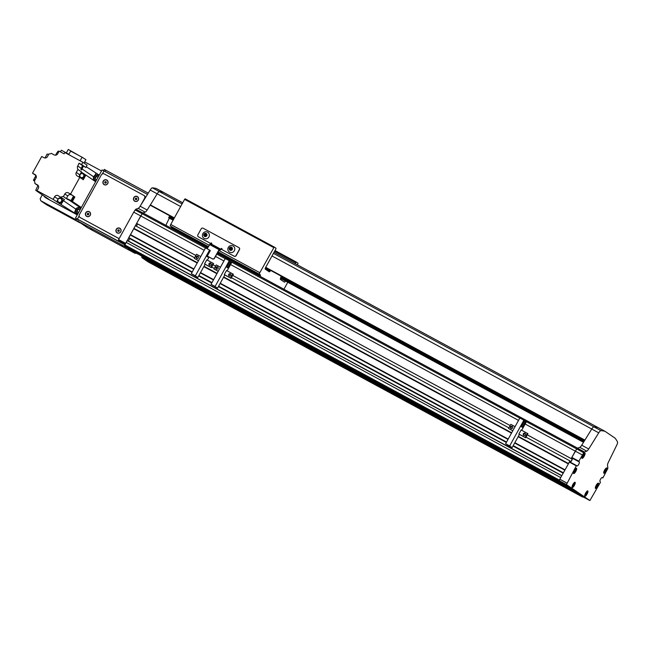 <?xml version="1.0" encoding="UTF-8"?>
<svg xmlns="http://www.w3.org/2000/svg" width="650" height="650" viewBox="0 0 650 650"><rect width="100%" height="100%" fill="white"/><g stroke="black" fill="none" stroke-linecap="round" stroke-linejoin="round"><path stroke-width="0.97" d="M89.269 211.705A2.681 2.567 124.3 0 1 90.236 215.272A2.681 2.567 124.3 0 1 86.678 216.393A2.681 2.567 124.3 0 1 85.719 212.826A2.681 2.567 124.3 0 1 89.269 211.705M86.791 216.287A2.527 2.421 -55.7 0 0 90.082 215.329A2.527 2.421 -55.7 0 0 89.229 211.859A2.527 2.421 -55.7 0 0 85.938 212.81A2.527 2.421 -55.7 0 0 86.791 216.287M106.771 179.993A2.681 2.567 124.3 0 1 107.737 183.56A2.681 2.567 124.3 0 1 104.187 184.681A2.681 2.567 124.3 0 1 103.22 181.114A2.681 2.567 124.3 0 1 106.771 179.993M104.293 184.576A2.527 2.421 -55.7 0 0 107.583 183.617A2.527 2.421 -55.7 0 0 106.738 180.148A2.527 2.421 -55.7 0 0 103.447 181.098A2.527 2.421 -55.7 0 0 104.293 184.576M119.811 228.231A2.681 2.567 124.3 0 1 120.77 231.798A2.681 2.567 124.3 0 1 117.219 232.919A2.681 2.567 124.3 0 1 116.253 229.352A2.681 2.567 124.3 0 1 119.811 228.231M117.325 232.814A2.527 2.421 -55.7 0 0 120.624 231.863A2.527 2.421 -55.7 0 0 119.771 228.386A2.527 2.421 -55.7 0 0 116.48 229.336A2.527 2.421 -55.7 0 0 117.325 232.814M137.312 196.519A2.681 2.567 124.3 0 1 138.279 200.086A2.681 2.567 124.3 0 1 134.729 201.207A2.681 2.567 124.3 0 1 133.762 197.641A2.681 2.567 124.3 0 1 137.312 196.519M134.834 201.102A2.527 2.421 -55.7 0 0 138.125 200.151A2.527 2.421 -55.7 0 0 137.28 196.674A2.527 2.421 -55.7 0 0 133.989 197.632A2.527 2.421 -55.7 0 0 134.834 201.102M137.491 196.804A2.527 2.421 -55.7 0 0 134.006 197.641A2.527 2.421 -55.7 0 0 134.639 200.988M119.982 228.516A2.527 2.421 -55.7 0 0 116.504 229.344A2.527 2.421 -55.7 0 0 117.138 232.7M106.949 180.278A2.527 2.421 -55.7 0 0 103.464 181.106A2.527 2.421 -55.7 0 0 104.097 184.454M89.44 211.989A2.527 2.421 -55.7 0 0 85.962 212.818A2.527 2.421 -55.7 0 0 86.596 216.166M90.277 228.987L93.259 230.709L90.277 228.987M82.225 223.502L85.207 225.225L82.225 223.502M130.983 251.079L127.237 249.015M120.396 244.164L123.378 245.887L120.396 244.164M128.489 249.673L131.308 251.298L128.489 249.673M126.709 247.301L135.159 253.403L135.558 252.696M126.571 247.553L124.126 246.155L124.995 244.904M77.033 219.026L78.406 219.692L77.675 221.016L124.126 246.155M77.675 221.016L87.344 227.597L135.159 253.403M144.113 195.577A2.267 2.169 124.3 0 1 145.08 198.258M140.871 205.051L144.568 198.347A2.267 2.169 -55.7 0 0 143.756 195.333L104.309 173.981A2.267 2.169 -55.7 0 0 101.303 174.931L79.422 214.565A2.267 2.169 -55.7 0 0 80.234 217.579L119.104 238.664M80.592 217.823A2.267 2.169 124.3 0 1 80.413 217.717L80.056 217.474M79.146 215.954L77.407 219.107L123.931 244.116M77.407 219.107L75.481 218.132L102.107 169.91L147.477 194.391M76.887 219.099L75.481 218.132M136.89 223.551L195.861 255.466L136.63 223.381L142.188 213.736A1.511 0.431 118.4 0 0 142.179 213.752L135.176 209.966L133.737 212.16L140.733 215.946L125.499 243.799M133.737 212.16L118.601 239.574L125.604 243.368M166.018 225.412A3.778 1.081 -61.6 0 1 166.774 223.364L169.325 218.14M150.832 205.554L174.2 218.197L150.239 205.148L157.17 193.822A3.778 1.081 -61.6 0 1 159.396 191.636A226.476 64.675 -61.6 0 1 163.475 192.343L163.54 192.392M180.643 206.529L150.183 190.028A3.778 1.081 -61.6 0 1 152.409 187.842L159.412 191.628A3.778 1.081 118.4 0 0 159.177 191.669M147.144 210.007A3.778 1.081 -61.6 0 1 145.169 212.144L138.174 208.357A3.778 1.081 118.4 0 0 140.148 206.213L147.144 210.007L150.256 204.994M142.984 212.972L145.169 212.144M204.197 250.299L140.733 215.946L142.179 213.752M141.928 256.368L140.311 255.263M123.858 244.246L118.414 240.362L118.601 239.574M135.176 209.966A1.511 0.431 -61.6 0 1 135.899 209.219L142.886 212.997M138.174 208.357L135.899 209.219M150.183 190.028L140.148 206.213M182.081 203.913L159.396 191.636A226.476 64.675 -61.6 0 1 163.459 192.351L156.284 188.5A226.476 64.675 118.4 0 0 152.409 187.842M78.406 219.692L124.849 244.831M125.353 244.116L118.414 240.362M104.382 169.479L148.249 193.139M80.234 217.579L119.129 238.631M88.026 213.224L87.295 213.688L87.295 214.549L88.026 214.939L88.766 214.484L88.757 213.623L88.026 213.224L87.295 213.688M105.528 181.513L104.796 181.976L104.804 182.837L105.536 183.235L106.267 182.772L106.267 181.911L105.528 181.513L104.796 181.976M118.568 229.751L117.837 230.214L117.837 231.075L118.568 231.473L119.299 231.01L119.299 230.149L118.568 229.751L117.837 230.214M136.069 198.039L135.338 198.502L135.338 199.363L136.077 199.761L136.809 199.298L136.809 198.437L136.069 198.039L135.338 198.502M88.757 213.655L88.294 213.403M87.563 213.866L87.563 214.687M106.267 181.951L105.796 181.699M105.064 182.154L105.072 182.983M119.299 230.189L118.836 229.938M118.105 230.401L118.105 231.221M136.809 198.477L136.338 198.226M135.606 198.689L135.606 199.509M170.04 215.946L169.544 216.881M169.268 218.107L173.103 220.179L168.667 217.693L169.211 216.702L173.688 219.131L169.211 216.702M584.821 440.188L591.736 429.016A3.778 1.081 -61.6 0 1 593.962 426.831A226.476 64.675 -61.6 0 1 597.391 427.375M163.459 192.351L182.715 202.768L163.467 192.351M541.45 471.794L544.692 473.566L541.45 471.794M195.845 287.398L199.087 289.177L195.845 287.398M418.316 405.153L422.24 407.298L418.316 405.153M437.296 418.08L441.22 420.217L437.296 418.08M291.062 336.277L294.986 338.423L291.062 336.277M310.042 349.204L313.966 351.349L310.042 349.204M432.266 415.269L435.037 416.878L432.266 415.269M413.286 402.35L416.057 403.959L413.286 402.35M305.012 346.401L307.783 348.01L305.012 346.401M286.033 333.474L288.803 335.083L286.033 333.474M528.385 464.726L532.309 466.871L528.385 464.726M547.365 477.652L551.289 479.798L547.365 477.652M542.336 474.849L545.114 476.45L542.336 474.849M523.356 461.923L526.134 463.531L523.356 461.923M163.808 267.41L167.732 269.555L163.808 267.41M182.788 280.329L186.713 282.474L182.788 280.329M177.759 277.526L180.529 279.134L177.759 277.526M158.779 264.607L161.549 266.216L158.779 264.607M583.026 496.827A2.267 0.65 -61.6 0 1 582.766 497.128L576.444 492.367M576.355 492.765L141.781 257.562L148.2 261.934L582.766 497.128M141.781 257.562L141.895 257.075L575.681 491.847M140.798 255.531L141.838 256.238A2.267 0.65 -61.6 0 1 141.895 257.075M565.882 485.176L559.195 481.081A2.267 0.65 -61.6 0 1 559.52 480.188L559.634 479.936M559.195 481.081L124.621 245.879L131.04 250.25L565.606 485.444M124.621 245.879A2.267 0.65 -61.6 0 1 124.954 244.993L126.149 242.377L560.714 477.571L561.722 475.751L127.148 240.557L126.149 242.377M129.838 238.193L128.375 241.215M129.082 237.778L192.237 271.96M513.207 445.64L563.363 472.786L564.817 470.137L514.67 442.999M198.892 275.527L211.981 282.604M218.619 286.203L506.569 442.049M128.789 237.583L130.252 234.943L193.708 269.287M200.354 272.878L213.436 279.963M220.074 283.554L508.024 439.4M197.356 262.681L133.9 228.337L130.52 234.674L193.887 268.97M200.525 272.561L213.614 279.646M220.252 283.238L508.202 439.083M514.841 442.674L564.996 469.82M133.803 228.727L197.169 263.023M203.808 266.614L216.897 273.699M223.535 277.29L511.485 433.136M518.123 436.727L568.279 463.872M518.31 436.386L568.466 463.531L569.928 460.891L526.021 437.133M203.994 266.273L217.084 273.358M223.722 276.949L511.672 432.794M133.9 228.337L135.354 225.696L194.594 257.757M211.705 267.02L214.321 268.434M231.432 277.688L508.909 427.871M570.318 462.158L569.928 460.891M572.366 458.924L570.733 461.882M137.662 223.974L136.403 226.257M527.296 434.817L571.456 458.746L572.398 458.396L571.919 458.152M136.63 223.381L195.861 255.466M197.844 256.514L198.372 256.799M210.568 263.396L211.096 263.681M212.981 264.704L215.581 266.142M217.571 267.183L218.099 267.475M230.295 274.072L230.823 274.357M232.692 275.405L510.185 425.555M512.159 426.628L512.688 426.912M524.883 433.509L525.411 433.794M571.204 458.575L576.753 448.939A1.511 0.431 -61.6 0 1 577.549 448.175L217.311 253.175L577.582 448.159M215.516 256.425L223.925 260.967M230.563 264.566L518.513 420.412M525.151 424.003L575.307 451.149L571.837 457.421L572.284 458.177A2.267 0.65 -61.6 0 1 571.87 460.257A2.267 0.65 -61.6 0 1 570.286 462.166M205.473 247.991L142.188 213.736A1.511 0.431 -61.6 0 1 143.065 212.989A1.511 0.431 -61.6 0 1 143.073 212.997L207.618 247.926L143.065 212.989M581.904 457.372A2.267 0.65 118.4 0 0 582.229 457.511A2.267 0.65 118.4 0 0 583.627 455.886A2.267 0.65 118.4 0 0 584.285 453.708A2.267 0.65 118.4 0 0 583.992 453.513M573.511 472.574A2.267 0.65 118.4 0 0 573.836 472.704A2.267 0.65 118.4 0 0 575.234 471.079A2.267 0.65 118.4 0 0 575.9 468.902A2.267 0.65 118.4 0 0 575.608 468.707M572.065 486.582A2.267 0.65 118.4 0 0 572.39 486.72A2.267 0.65 118.4 0 0 573.788 485.087A2.267 0.65 118.4 0 0 574.446 482.918A2.267 0.65 118.4 0 0 574.153 482.714M584.773 495.235A2.267 0.65 118.4 0 0 585.097 495.373A2.267 0.65 118.4 0 0 586.495 493.748A2.267 0.65 118.4 0 0 587.161 491.571A2.267 0.65 118.4 0 0 586.869 491.376M595.359 487.443A2.267 0.65 118.4 0 0 595.684 487.581A2.267 0.65 118.4 0 0 597.082 485.956A2.267 0.65 118.4 0 0 597.74 483.779A2.267 0.65 118.4 0 0 597.447 483.584M603.744 472.249A2.267 0.65 118.4 0 0 604.069 472.387A2.267 0.65 118.4 0 0 605.467 470.762A2.267 0.65 118.4 0 0 606.125 468.585A2.267 0.65 118.4 0 0 605.841 468.39M604.597 470.113A3.022 0.861 118.4 0 0 603.874 473.257A3.022 0.861 118.4 0 0 606.028 471.087A3.022 0.861 118.4 0 0 606.751 467.943A3.022 0.861 118.4 0 0 604.597 470.113M596.204 485.306A3.022 0.861 118.4 0 0 595.489 488.451A3.022 0.861 118.4 0 0 597.642 486.281A3.022 0.861 118.4 0 0 598.358 483.137A3.022 0.861 118.4 0 0 596.204 485.306M585.626 493.098A3.022 0.861 118.4 0 0 584.903 496.243A3.022 0.861 118.4 0 0 587.056 494.073A3.022 0.861 118.4 0 0 587.779 490.929A3.022 0.861 118.4 0 0 585.626 493.098M572.91 484.445A3.022 0.861 118.4 0 0 572.187 487.589A3.022 0.861 118.4 0 0 574.348 485.42A3.022 0.861 118.4 0 0 575.063 482.276A3.022 0.861 118.4 0 0 572.91 484.445M574.364 470.438A3.022 0.861 118.4 0 0 573.641 473.574A3.022 0.861 118.4 0 0 575.794 471.413A3.022 0.861 118.4 0 0 576.517 468.268A3.022 0.861 118.4 0 0 574.364 470.438M582.749 455.236A3.022 0.861 118.4 0 0 582.034 458.38A3.022 0.861 118.4 0 0 584.188 456.211A3.022 0.861 118.4 0 0 584.903 453.074A3.022 0.861 118.4 0 0 582.749 455.236M600.567 479.188A2.267 0.65 -61.6 0 1 602.184 477.563A2.267 0.65 -61.6 0 1 602.201 477.571L603.013 477.669L607.579 468.967A1.511 0.431 118.4 0 0 607.856 467.919L607.514 465.27A3.778 1.081 -61.6 0 1 608.335 462.353L616.761 445.112A3.778 1.081 118.4 0 0 617.5 441.919A226.476 64.675 118.4 0 0 615.103 438.181L605.044 431.332A226.476 64.675 118.4 0 0 600.949 430.649A3.778 1.081 118.4 0 0 598.731 432.835L588.713 448.988A3.778 1.081 -61.6 0 1 586.739 451.124L584.464 451.994A1.511 0.431 118.4 0 0 583.749 452.741L578.841 461.207L579.28 461.963A2.267 0.65 -61.6 0 1 578.744 464.287A2.267 0.65 -61.6 0 1 577.111 465.944A2.267 0.65 -61.6 0 1 577.094 465.928L576.29 465.831L566.434 484.575L589.891 500.549L600.462 482.292L600.015 481.536A2.267 0.65 -61.6 0 1 600.567 479.188M576.558 465.562L569.562 461.776L559.804 479.221L559.431 480.789L582.887 496.762L589.891 500.549M605.044 431.332L598.041 427.546A226.476 64.675 118.4 0 0 593.954 426.863A3.778 1.081 118.4 0 0 591.727 429.049L581.717 445.201A3.778 1.081 -61.6 0 1 579.743 447.338L577.468 448.207A1.511 0.431 118.4 0 0 576.745 448.955L575.307 451.149L582.303 454.935M566.808 483.015L559.804 479.221M576.29 465.831L569.286 462.044M566.434 484.575L559.431 480.789M602.737 477.937L602.014 477.547M578.841 461.207L571.837 457.421M578.744 461.598L571.748 457.811M583.668 455.13L583.716 454.374L583.131 454.764L582.457 456.666L583.668 455.13L583.099 454.821M575.283 470.324L575.331 469.568L574.746 469.958L574.064 471.859L575.283 470.324L574.714 470.015M573.828 484.331L573.877 483.576L573.292 483.966L572.617 485.867L573.828 484.331L573.259 484.031M586.544 492.993L586.592 492.237L586.008 492.627L585.325 494.528L586.544 492.993L585.975 492.684M597.122 485.201L597.171 484.445L596.586 484.835L595.912 486.736L597.122 485.201L596.554 484.892M605.516 470.007L605.564 469.251L604.979 469.641L604.297 471.534L605.516 470.007L604.947 469.698M582.497 455.983L583.042 456.276M574.113 471.177L574.649 471.469M572.658 485.184L573.202 485.477M585.374 493.846L585.91 494.138M595.952 486.054L596.497 486.346M604.337 470.852L604.882 471.144M46.548 204.742L41.6 201.37L76.302 220.155L40.714 200.696L40.17 198.681L42.291 194.846M84.711 161.874L101.522 170.966M76.383 220.001L40.714 200.696M137.329 253.874L135.769 252.809M56.469 154.936A2.08 1.991 124.3 0 1 58.606 152.108M82.964 165.872A2.226 2.137 124.3 0 1 81.413 168.041M81.339 168.179A2.226 2.137 -55.7 0 0 83.086 165.961M82.453 165.815A2.08 1.991 124.3 0 1 81.835 167.131M81.502 167.846A2.08 1.991 -55.7 0 0 82.81 165.774M60.994 198.567A2.267 2.169 124.3 0 1 62.164 201.727A2.267 2.169 124.3 0 1 58.541 202.166M59.028 202.597A2.267 2.169 -55.7 0 0 62.254 201.793A2.267 2.169 -55.7 0 0 61.579 198.859M60.515 198.437A2.226 2.137 124.3 0 1 62.01 201.63A2.226 2.137 124.3 0 1 58.248 201.768M58.939 202.491A2.226 2.137 -55.7 0 0 62.132 201.711A2.226 2.137 -55.7 0 0 61.449 198.819M61.523 201.313A2.08 1.991 124.3 0 1 58.606 202.085A2.08 1.991 124.3 0 1 58.021 199.42A2.08 1.991 124.3 0 1 60.946 198.656A2.08 1.991 124.3 0 1 61.523 201.313M58.606 202.085L58.963 202.329A2.08 1.991 -55.7 0 0 61.88 201.557A2.08 1.991 -55.7 0 0 61.303 198.9L60.946 198.656M36.335 176.857A2.08 1.991 124.3 0 0 34.767 180.326A2.226 2.137 124.3 0 1 34.742 180.302M83.086 173.81A2.267 2.169 124.3 0 1 84.256 176.979A2.267 2.169 124.3 0 1 80.632 177.409M81.12 177.848A2.267 2.169 -55.7 0 0 84.346 177.036A2.267 2.169 -55.7 0 0 83.663 174.102M82.607 173.68A2.226 2.137 124.3 0 1 84.094 176.873A2.226 2.137 124.3 0 1 80.34 177.019M81.031 177.743A2.226 2.137 -55.7 0 0 84.224 176.963A2.226 2.137 -55.7 0 0 83.533 174.062M83.614 176.564A2.08 1.991 124.3 0 1 80.697 177.328A2.08 1.991 124.3 0 1 80.112 174.663A2.08 1.991 124.3 0 1 83.029 173.899A2.08 1.991 124.3 0 1 83.614 176.564M80.697 177.328L81.055 177.572A2.08 1.991 -55.7 0 0 83.972 176.808A2.08 1.991 -55.7 0 0 83.387 174.143L83.029 173.899M39.398 192.433A2.226 2.137 124.3 0 1 38.236 191.807M38.651 192.148A2.226 2.137 -55.7 0 0 39.569 192.53M73.466 197.511A2.226 2.137 124.3 0 1 71.752 200.614M70.858 200.574A2.226 2.137 124.3 0 1 70.249 200.306L70.346 200.371A2.226 2.137 -55.7 0 0 71.118 200.696M71.695 200.72A2.226 2.137 -55.7 0 0 73.515 197.421M73.133 198.112A2.08 1.991 124.3 0 1 72.126 199.932M71.841 200.444A2.08 1.991 -55.7 0 0 73.369 197.673M68.9 154.302L61.344 150.207L60.434 151.848M66.357 152.921L68.266 149.451L79.162 155.651M44.964 157.982L47.149 154.034A286.869 274.804 124.3 0 1 48.531 154.643M58.118 195.642L64.48 199.574L58.118 195.642A2.641 2.535 -55.7 0 0 54.616 196.755L53.162 199.396L37.058 190.686L38.342 188.37A2.641 2.535 -55.7 0 0 37.391 184.852L34.856 183.479A3.624 3.469 -55.7 0 0 34.352 181.074L35.994 178.092A2.641 2.535 -55.7 0 0 35.043 174.574L32.5 173.201L41.73 156.487L43.956 157.69A2.641 2.535 -55.7 0 0 47.458 156.585L48.904 153.952A3.624 3.469 -55.7 0 0 51.301 153.343L54.169 154.895A2.641 2.535 -55.7 0 0 57.679 153.79L59.134 151.149L64.098 153.831L64.829 152.514L82.899 162.289L81.624 164.604L79.056 163.215A286.869 274.804 124.3 0 1 77.756 165.994A3.624 3.469 -55.7 0 0 77.943 169.471L76.294 172.445A2.641 2.535 -55.7 0 0 77.244 175.963L79.796 177.344L70.566 194.058L73.523 196.072L71.053 200.533A286.869 274.804 124.3 0 1 67.373 198.884L67.909 199.249A3.624 3.469 -55.7 0 0 66.877 198.965L67.681 199.518A3.624 3.469 124.3 0 1 68.713 199.802L80.763 208A286.869 274.804 -55.7 0 0 81.014 208.114M68.721 154.619L70.663 151.109L82.071 157.211L85.938 159.648L84.045 163.077M82.071 157.211L80.096 160.778M77.756 165.994L81.25 168.374A286.869 274.804 -55.7 0 0 82.55 165.596L85.824 167.472L87.1 165.157L82.899 162.289M85.824 167.472L81.624 164.604M64.837 193.96L63.383 196.584L66.341 198.599L67.787 195.975L64.837 193.96A2.641 2.535 -55.7 0 1 68.339 192.855L73.523 196.072M70.566 194.058L68.339 192.855M71.297 194.862A2.641 2.535 -55.7 0 0 67.787 195.975M66.341 198.599A3.624 3.469 124.3 0 1 67.373 198.884M71.053 200.533L71.589 200.899A286.869 274.804 124.3 0 1 67.909 199.249M61.612 198.023A2.641 2.535 -55.7 0 0 58.11 199.127L54.616 196.755M77.342 214.768L56.648 201.768L58.11 199.127M56.648 201.768L53.162 199.396M34.856 183.479L38.342 185.778M37.058 190.686L40.016 192.692L35.718 190.369A286.869 274.804 124.3 0 1 37.489 186.558A3.624 3.469 124.3 0 0 37.814 185.494M35.718 190.369L39.187 192.433M38.708 192.197L37.058 191.279A286.869 274.804 124.3 0 1 37.099 191.189M37.058 191.279L49.108 199.485L45.329 197.438A3.396 3.258 124.3 0 1 43.972 195.991M77.269 214.898L46.581 198.291A3.396 3.258 124.3 0 1 46.312 198.128L45.061 197.275M82.55 165.596L79.056 163.215M81.25 168.374A3.624 3.469 -55.7 0 0 80.933 169.431L81.737 169.983A3.624 3.469 124.3 0 1 82.054 168.927L93.641 176.808M76.294 172.445L79.788 174.826L81.437 171.844A3.624 3.469 124.3 0 0 82.469 172.876A286.869 274.804 124.3 0 1 85.857 175.053L83.281 179.717L79.796 177.344M79.788 174.826A2.641 2.535 -55.7 0 0 79.731 177.312M81.437 171.844L77.943 169.471M95.599 181.691L85.857 175.053M94.014 180.074A3.624 3.469 -55.7 0 0 94.583 181.001M99.222 175.126L86.231 166.741M94.949 175.329A286.869 274.804 -55.7 0 0 95.883 173.314M73.288 199.834L72.402 201.451A286.869 274.804 124.3 0 1 68.713 199.802M72.402 201.451L81.331 207.537M80.763 208A3.624 3.469 -55.7 0 0 79.422 207.699M73.994 212.956A286.869 274.804 -55.7 0 0 75.303 210.949M32.5 173.201L36.051 175.606M35.994 175.573L35.011 177.352M34.271 178.693L33.418 180.237L34.434 180.928M34.442 180.903A286.869 274.804 124.3 0 1 33.418 180.237M75.806 209.097L63.424 200.663A286.869 274.804 124.3 0 1 61.141 204.206M63.424 200.663A3.624 3.469 124.3 0 1 64.48 199.574M63.383 196.584A3.624 3.469 -55.7 0 0 60.986 197.194M71.589 200.899L74.059 196.438L74.864 196.982L73.621 199.233M74.011 196.519L74.864 196.982M83.362 166.132A286.869 274.804 124.3 0 1 82.054 168.927M58.931 151.523L58.134 151.093A286.869 274.804 124.3 0 0 57.216 152.506M55.413 155.188A3.624 3.469 124.3 0 0 55.851 154.627A286.869 274.804 124.3 0 1 56.388 153.79M77.301 211.827L77.301 210.178L78.032 209.714A1.511 1.446 -55.7 0 0 77.724 212.054M79.788 209.852A1.511 1.446 -55.7 0 0 79.495 209.649L78.764 209.251L78.032 209.714A1.511 1.446 124.3 0 1 79.495 209.649L79.788 209.804M78.764 209.251L79.788 209.739L79.788 210.34M78.837 212.062L78.325 212.379L76.854 211.591L76.846 209.869L78.317 208.943M77.301 210.178L76.846 209.869M77.707 214.102A3.209 3.071 124.3 0 1 77.407 213.923L76.627 213.395A3.209 3.071 124.3 0 1 75.725 209.276A3.209 3.071 124.3 0 1 80.771 208.553M95.355 179.132L95.347 177.474L96.078 177.011A1.511 1.446 -55.7 0 0 95.778 179.359M97.833 177.157A1.511 1.446 -55.7 0 0 97.549 176.946L96.809 176.548L96.078 177.011A1.511 1.446 124.3 0 1 97.549 176.946L97.833 177.101M96.809 176.548L97.833 177.044L97.833 177.637M96.882 179.359L96.379 179.684L94.908 178.888L94.9 177.166L96.362 176.248M95.347 177.474L94.9 177.166M95.761 181.407A3.209 3.071 124.3 0 1 95.461 181.228L94.681 180.692A3.209 3.071 124.3 0 1 93.779 176.581M260.187 276.38L260.414 275.429A1.511 0.431 118.4 0 0 260.374 274.869L259.447 274.243A1.511 0.431 -61.6 0 1 259.821 272.675L274.219 247.033L276.014 248.251L275.827 249.031L265.614 267.532A1.511 0.431 118.4 0 0 265.241 269.1L269.173 271.773A2.267 0.65 118.4 0 0 269.189 271.781A2.267 0.65 118.4 0 0 270.189 271.099L270.652 270.514A2.267 0.65 -61.6 0 1 270.717 270.433M279.646 275.275L280.898 276.12A2.267 0.65 -61.6 0 1 280.808 277.428L280.548 278.159A2.267 0.65 118.4 0 0 280.467 279.467L284.399 282.141A1.511 0.431 118.4 0 0 284.408 282.149A1.511 0.431 118.4 0 0 285.488 281.068L285.512 281.019M295.124 263.608L296.246 262.031L298.033 263.25L297.399 264.842M274.641 251.168L295.701 262.567M274.999 250.534L296.246 262.031M287.787 282.254L283.993 289.136A1.511 0.431 -61.6 0 1 283.936 289.234M171.112 228.166L171.332 227.224A1.511 0.431 118.4 0 0 171.299 226.663L170.373 226.029A1.511 0.431 -61.6 0 1 170.739 224.469L184.6 199.363L273.674 247.569M184.6 199.363L185.144 198.819L274.219 247.033M207.293 256.059L212.355 258.798A1.511 1.446 -55.7 0 0 214.354 258.172L219.066 249.641L219.765 248.934L220.626 249.527L221.374 248.406L221.999 248.763L221.374 248.406M207.285 256.076L212.501 258.895A1.511 1.446 -55.7 0 0 214.5 258.269L219.204 249.738L220.342 250.055L219.359 249.527L220.342 250.055L221.52 248.503M238.981 247.658A1.511 1.446 -55.7 0 1 239.476 249.641L236.194 255.588A1.511 1.446 -55.7 0 1 234.195 256.222L221.788 249.502L234.049 256.124A1.511 1.446 -55.7 0 0 236.056 255.491L239.338 249.543A1.511 1.446 -55.7 0 0 238.794 247.536L203.166 228.248A1.511 1.446 -55.7 0 0 201.159 228.881L197.876 234.829A1.511 1.446 -55.7 0 0 198.421 236.836L210.974 243.653L198.421 236.836M211.819 243.254L211.339 242.986L210.974 243.653M211.339 242.986L210.828 243.555M211.201 244.303L211.827 243.238L211.193 242.889M207.155 248.755L210.226 243.774L219.757 248.934M221.642 249.405L222.007 248.747M202.426 234.983A3.583 3.437 -55.7 0 0 205.433 238.826A3.583 3.437 -55.7 0 0 209.332 235.609A3.583 3.437 -55.7 0 0 206.326 231.774A3.583 3.437 -55.7 0 0 202.426 234.983M203.775 234.821A1.674 1.609 -55.7 0 0 205.181 236.608A1.674 1.609 -55.7 0 0 207.001 235.113A1.674 1.609 -55.7 0 0 205.595 233.318A1.674 1.609 -55.7 0 0 203.775 234.821M205.831 233.886L205.822 235.259L204.661 234.414L205.822 233.878M205.603 236.072L205.822 235.259L204.498 235.698L204.376 234.219L205.554 233.675L206.562 234.422L206.399 235.706L205.229 236.251L204.214 235.511L204.376 234.219M205.229 236.251L204.214 235.511M206.399 235.69L205.822 235.259L206.513 234.821M227.874 248.763A3.583 3.437 -55.7 0 0 230.888 252.598A3.583 3.437 -55.7 0 0 234.788 249.389A3.583 3.437 -55.7 0 0 231.782 245.546A3.583 3.437 -55.7 0 0 227.874 248.763M229.222 248.592A1.674 1.609 -55.7 0 0 230.628 250.388A1.674 1.609 -55.7 0 0 232.456 248.885A1.674 1.609 -55.7 0 0 231.051 247.089A1.674 1.609 -55.7 0 0 229.222 248.592M231.059 249.852L231.278 249.031L229.946 249.47L230.108 248.186L231.27 247.65L231.278 249.031L229.832 247.999L231.002 247.455L232.009 248.194L231.847 249.478L230.677 250.023L229.669 249.283L229.832 247.999M230.693 250.014L229.669 249.283M231.855 249.462L231.278 249.031L231.961 248.592M209.649 265.363A1.211 1.154 124.3 0 1 210.949 263.445M211.047 264.777A1.211 1.154 124.3 0 1 209.349 265.224A1.211 1.154 124.3 0 1 209.016 263.673A1.211 1.154 124.3 0 1 210.714 263.226A1.211 1.154 124.3 0 1 211.047 264.777M198.323 257.887A1.211 1.154 124.3 0 1 196.625 258.334A1.211 1.154 124.3 0 1 196.292 256.783A1.211 1.154 124.3 0 1 197.99 256.336A1.211 1.154 124.3 0 1 198.323 257.887M196.926 258.481A1.211 1.154 124.3 0 1 198.226 256.563M207.391 260.13L209.089 257.051M208.236 256.588L207.935 257.132L207.041 256.523L210.324 250.575L209.576 250.063L195.349 275.827L197.803 277.501L205.099 264.29L204.555 263.924L206.822 259.821L213.606 263.575L211.347 267.67L210.811 267.304L213.07 263.209M205.099 264.29L211.347 267.67M195.349 275.827L191.311 273.642L197.803 277.501M198.486 260.634L194.269 258.351L198.453 260.691M204.555 263.924L210.811 267.304M209.576 250.063L205.53 247.877L191.311 273.642M194.269 258.351L196.528 254.256L200.752 256.539M229.369 276.039A1.211 1.154 124.3 0 1 230.677 274.121M230.774 275.446A1.211 1.154 124.3 0 1 229.076 275.892A1.211 1.154 124.3 0 1 228.735 274.349A1.211 1.154 124.3 0 1 230.433 273.902A1.211 1.154 124.3 0 1 230.774 275.446M218.051 268.564A1.211 1.154 124.3 0 1 216.352 269.011A1.211 1.154 124.3 0 1 216.011 267.459A1.211 1.154 124.3 0 1 217.709 267.012A1.211 1.154 124.3 0 1 218.051 268.564M216.645 269.149A1.211 1.154 124.3 0 1 217.953 267.239M227.11 270.806L231.749 262.413L230.945 261.861L227.662 267.808L226.769 267.199L230.051 261.251L229.296 260.739L215.077 286.504L217.523 288.178L224.819 274.958L224.283 274.592L226.541 270.498L233.334 274.251L231.075 278.346L230.531 277.981L232.797 273.886M229.994 261.349L230.945 261.861M224.819 274.958L231.075 278.346M215.077 286.504L211.031 284.318L217.523 288.178M218.213 271.31L213.988 269.027L218.181 271.367M224.283 274.592L230.531 277.981M229.296 260.739L225.257 258.554L211.031 284.318M213.988 269.027L216.255 264.932L220.472 267.215M523.965 435.476A1.211 1.154 124.3 0 1 525.265 433.558M525.363 434.891A1.211 1.154 124.3 0 1 523.664 435.337A1.211 1.154 124.3 0 1 523.331 433.786A1.211 1.154 124.3 0 1 525.029 433.339A1.211 1.154 124.3 0 1 525.363 434.891M512.639 428.001A1.211 1.154 124.3 0 1 510.941 428.448A1.211 1.154 124.3 0 1 510.608 426.896A1.211 1.154 124.3 0 1 512.306 426.449A1.211 1.154 124.3 0 1 512.639 428.001M511.241 428.594A1.211 1.154 124.3 0 1 512.541 426.676M521.706 430.243L526.337 421.85L525.533 421.298L522.251 427.245L521.357 426.636L524.639 420.688L523.884 420.176L509.665 445.941L512.119 447.614L519.415 434.403L518.871 434.038L521.137 429.934L527.922 433.688L525.663 437.783L525.127 437.418L527.386 433.323M524.582 420.786L525.533 421.298M519.415 434.403L525.663 437.783M509.665 445.941L505.627 443.755L508.081 445.429L512.119 447.614M512.801 430.747L508.584 428.464L512.769 430.804M518.871 434.038L525.127 437.418M523.884 420.176L519.846 417.991L505.627 443.755M508.584 428.464L510.843 424.369L515.068 426.652M104.032 170.877L102.343 173.948M105.755 170.146L105.048 171.429M169.674 216.702L173.794 218.928M280.963 276.933L584.269 441.082M280.499 278.306L583.513 442.301L280.499 278.306M272.001 255.97L591.736 429.016M150.312 204.88L174.371 217.896M265.72 267.337L584.878 440.074M273.439 253.362L593.962 426.831M274.072 252.216L598 427.529L274.072 252.216M168.667 217.693L173.144 220.114M280.524 278.233L583.554 442.244M168.724 217.466L173.257 219.911M280.605 278.013L583.676 442.041M169.049 216.864L173.582 219.318M280.832 277.363L584.033 441.464M280.898 277.152L584.147 441.277L280.898 277.152M265.558 267.646L584.707 440.375L265.558 267.646M150.239 205.148L174.232 218.14M265.59 267.581L584.748 440.31M141.838 256.238L569.896 487.914M124.954 244.993L559.52 480.188M128.456 241.085L561.795 475.613M129.813 238.639L192.034 272.317M198.681 275.917L211.762 282.994M218.4 286.585L506.35 442.431M512.996 446.03L563.144 473.168M129.886 238.331L192.189 272.049M198.827 275.641L211.916 282.726L198.827 275.641M218.554 286.317L506.504 442.163L218.554 286.317M513.142 445.754L563.298 472.899L513.142 445.754M129.846 238.306L192.189 272.041M198.876 275.551L211.957 282.636L198.876 275.559M218.603 286.227L506.553 442.073L218.603 286.227M513.191 445.673L563.347 472.81L513.191 445.673M569.952 461.646L570.602 461.996M571.74 458.404L572.39 458.762M197.787 256.514L198.396 256.839L197.787 256.514M210.511 263.404L211.12 263.729L210.511 263.404M217.514 267.191L218.116 267.516L217.514 267.191M230.238 274.072L230.839 274.406L230.238 274.072M512.102 426.628L512.712 426.952L512.102 426.628M524.826 433.517L525.436 433.843L524.826 433.517M527.288 434.842L571.456 458.746L527.288 434.842M216.791 254.118L225.193 258.668M230.035 261.284L519.789 418.104M524.623 420.721L583.749 452.741M600.949 430.649L593.954 426.863M598.731 432.835L591.727 429.049M588.713 448.988L581.717 445.201M586.739 451.124L579.743 447.338M584.464 451.994L577.468 448.207M579.28 461.963L572.284 458.177M46.532 204.734L79.869 222.771L46.524 204.726M37.797 185.128L37.391 184.852M46.581 198.291L45.329 197.438M35.449 174.85L35.043 174.574M80.502 209.04A2.738 2.624 -55.7 0 0 76.009 209.414A2.738 2.624 -55.7 0 0 78.114 213.363M77.837 213.866A3.209 3.071 124.3 0 1 76.627 213.395C75.27 212.29 74.969 210.909 75.709 209.268C76.919 207.545 78.431 207.147 80.234 208.089L80.811 208.479M98.556 176.337A2.738 2.624 -55.7 0 0 94.063 176.719A2.738 2.624 -55.7 0 0 96.168 180.659M98.865 175.776L98.288 175.386C96.484 174.452 94.973 174.842 93.763 176.564A3.209 3.071 124.3 0 1 98.824 175.857M95.891 181.171A3.209 3.071 124.3 0 1 94.681 180.692C93.324 179.587 93.015 178.214 93.763 176.564M265.233 268.418L270.189 271.099M280.483 278.354L285.488 281.068M265.509 267.727L270.652 270.514M171.332 227.224L208.073 247.106M217.766 252.346L260.414 275.429M171.299 226.663L208.301 246.691M217.994 251.932L260.374 274.869M170.373 226.029L208.349 246.586M218.051 251.834L259.447 274.243M170.739 224.469L209.105 245.229M218.798 250.477L259.821 272.675M209.519 244.473L219.066 249.641M211.356 244.091L220.903 249.259M135.241 253.467L135.639 252.736M76.229 220.285L76.96 218.961M104.309 169.414L103.626 170.657M219.765 248.934L210.218 243.774"/></g></svg>
